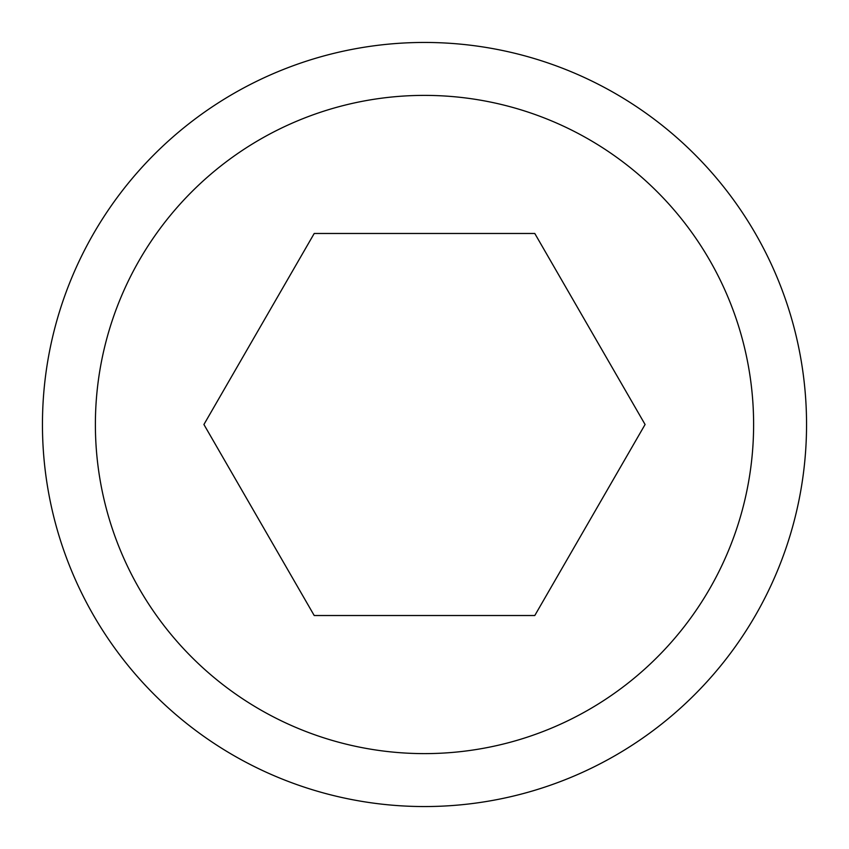 <?xml version="1.0" encoding="UTF-8"?>
<svg xmlns="http://www.w3.org/2000/svg" width="849" height="849" viewBox="0 0 849 849"><rect width="100%" height="100%" fill="white"/><g stroke="black" fill="none" stroke-linecap="round" stroke-linejoin="round"><path stroke-width="1.27" d="M806.55 424.5A382.05 382.05 0 0 0 424.5 42.45A382.05 382.05 0 0 0 42.45 424.5A382.05 382.05 0 0 0 424.5 806.55A382.05 382.05 0 0 0 806.55 424.5M753.615 424.5A329.115 329.115 0 0 0 424.5 95.385A329.115 329.115 0 0 0 95.385 424.5A329.115 329.115 0 0 0 424.5 753.615A329.115 329.115 0 0 0 753.615 424.5M203.919 424.5L314.215 233.475L534.785 233.475L645.081 424.5L534.785 615.525L314.215 615.525L203.919 424.5"/></g></svg>
